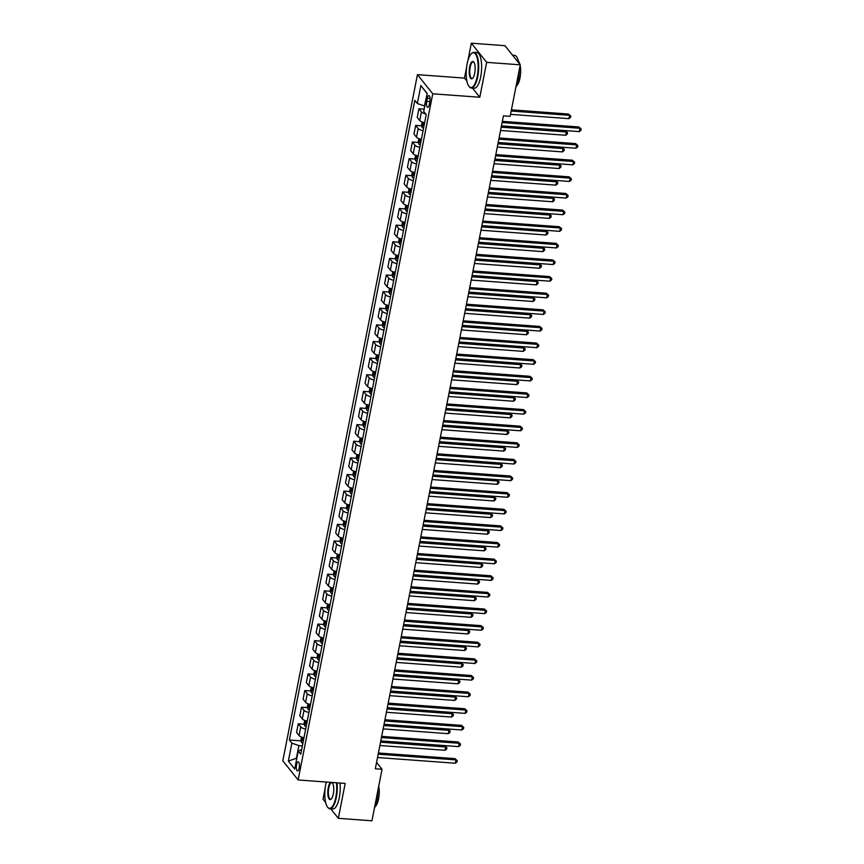 <?xml version="1.0" encoding="UTF-8"?>
<svg xmlns="http://www.w3.org/2000/svg" width="864" height="864" viewBox="0 0 864 864"><rect width="100%" height="100%" fill="white"/><g stroke="black" fill="none" stroke-linecap="round" stroke-linejoin="round"><path stroke-width="1.3" d="M299.182 768.031A4.579 1.534 -85.8 0 0 298.199 761.81A4.579 1.534 -85.8 0 0 296.536 764.726A4.579 1.534 -85.8 0 0 297.529 770.947A4.579 1.534 -85.8 0 0 299.182 768.031M325.134 788.4L323.017 799.178L325.642 802.451M417.442 74.65L282.82 760.817L298.134 779.965L432.756 93.798L417.442 74.65L464.486 78.106L466.916 81.14M472.478 88.096L479.801 97.254L486.648 62.348L471.334 43.2L467.975 60.34M466.538 67.651L464.486 78.106M471.334 43.2L504.943 45.673L520.247 64.822L486.648 62.348M520.247 64.822L510.138 116.348L503.42 115.852L375.322 768.776L382.039 769.273L376.564 762.426M427.313 98.42L426.74 101.347A4.439 1.49 -85.8 0 0 427.691 107.374A4.439 1.49 -85.8 0 0 429.3 104.555L429.872 101.628A4.439 1.49 -85.8 0 0 428.922 95.602A4.439 1.49 -85.8 0 0 427.313 98.42L430.099 98.626M427.194 93.766L424.375 105.98L417.344 103.507L414.839 100.375L289.354 740.005L301.072 740.869M417.344 103.507L420.865 85.558L427.237 93.528L423.716 111.488L426.222 114.61L300.737 754.24L298.231 751.108L294.71 769.057L288.338 761.087L291.859 743.137L289.354 740.005M330.718 808.812L338.332 818.327L371.93 820.8L382.039 769.273M338.332 818.327L345.179 783.421L298.134 779.965M479.801 97.254L432.756 93.798M302.378 745.859L298.89 745.6L296.406 758.236L288.338 761.087M425.671 113.929A5.724 1.836 -168.9 0 1 421.427 111.91L418.921 108.778L424.17 109.156M303.966 737.737A5.724 1.836 -168.9 0 1 299.063 735.566L296.568 732.434L298.264 723.794L304.333 724.237M307.228 721.116A5.724 1.836 -168.9 0 1 302.324 718.945L299.83 715.813L301.525 707.173L307.595 707.616M310.489 704.495A5.724 1.836 -168.9 0 1 305.586 702.324L303.08 699.192L304.787 690.552L310.856 690.995M313.751 687.874A5.724 1.836 -168.9 0 1 308.848 685.703L306.342 682.571L308.038 673.931L314.118 674.374M317.012 671.252A5.724 1.836 -168.9 0 1 312.109 669.082L309.604 665.95L311.299 657.31L317.38 657.752M320.274 654.631A5.724 1.836 -168.9 0 1 315.371 652.46L312.865 649.328L314.561 640.688L320.641 641.131M323.536 638.01A5.724 1.836 -168.9 0 1 318.632 635.839L316.127 632.707L317.822 624.067L323.903 624.51M326.797 621.389A5.724 1.836 -168.9 0 1 321.894 619.218L319.388 616.086L321.084 607.435L327.164 607.889M330.059 604.757A5.724 1.836 -168.9 0 1 325.156 602.597L322.65 599.465L324.346 590.814L330.426 591.268M333.32 588.136A5.724 1.836 -168.9 0 1 328.417 585.976L325.912 582.844L327.607 574.193L333.688 574.646M336.582 571.514A5.724 1.836 -168.9 0 1 331.679 569.354L329.173 566.222L330.869 557.572L336.938 558.025M339.844 554.893A5.724 1.836 -168.9 0 1 334.94 552.722L332.435 549.59L334.13 540.95L340.2 541.393M343.105 538.272A5.724 1.836 -168.9 0 1 338.202 536.101L335.696 532.969L337.392 524.329L343.462 524.772M346.367 521.651A5.724 1.836 -168.9 0 1 341.464 519.48L338.958 516.348L340.654 507.708L346.723 508.151M349.628 505.03A5.724 1.836 -168.9 0 1 344.725 502.859L342.22 499.727L343.915 491.087L349.985 491.53M352.89 488.408A5.724 1.836 -168.9 0 1 347.987 486.238L345.481 483.106L347.177 474.466L353.246 474.908M356.152 471.787A5.724 1.836 -168.9 0 1 351.248 469.616L348.743 466.484L350.438 457.844L356.508 458.287M359.413 455.166A5.724 1.836 -168.9 0 1 354.51 452.995L352.004 449.863L353.7 441.223L359.77 441.666M362.675 438.534A5.724 1.836 -168.9 0 1 357.772 436.374L355.266 433.242L356.962 424.591L363.031 425.045M365.926 421.913A5.724 1.836 -168.9 0 1 361.033 419.753L358.528 416.621L360.223 407.97L366.293 408.424M369.187 405.292A5.724 1.836 -168.9 0 1 364.295 403.132L361.789 400L363.485 391.349L369.554 391.802M372.449 388.67A5.724 1.836 -168.9 0 1 367.556 386.5L365.051 383.368L366.746 374.728L372.816 375.17M375.71 372.049A5.724 1.836 -168.9 0 1 370.807 369.878L368.312 366.746L370.008 358.106L376.078 358.549M378.972 355.428A5.724 1.836 -168.9 0 1 374.069 353.257L371.574 350.125L373.27 341.485L379.339 341.928M382.234 338.807A5.724 1.836 -168.9 0 1 377.33 336.636L374.836 333.504L376.531 324.864L382.601 325.307M385.495 322.186A5.724 1.836 -168.9 0 1 380.592 320.015L378.097 316.883L379.793 308.243L385.862 308.686M388.757 305.564A5.724 1.836 -168.9 0 1 383.854 303.394L381.348 300.262L383.054 291.622L389.124 292.064M392.018 288.943A5.724 1.836 -168.9 0 1 387.115 286.772L384.61 283.64L386.305 275L392.386 275.443M395.28 272.322A5.724 1.836 -168.9 0 1 390.377 270.151L387.871 267.019L389.567 258.368L395.647 258.822M398.542 255.69A5.724 1.836 -168.9 0 1 393.638 253.53L391.133 250.398L392.828 241.747L398.909 242.201M401.803 239.069A5.724 1.836 -168.9 0 1 396.9 236.909L394.394 233.777L396.09 225.126L402.17 225.58M405.065 222.448A5.724 1.836 -168.9 0 1 400.162 220.277L397.656 217.156L399.352 208.505L405.432 208.958M408.326 205.826A5.724 1.836 -168.9 0 1 403.423 203.656L400.918 200.524L402.613 191.884L408.694 192.326M411.588 189.205A5.724 1.836 -168.9 0 1 406.685 187.034L404.179 183.902L405.875 175.262L411.955 175.705M414.85 172.584A5.724 1.836 -168.9 0 1 409.946 170.413L407.441 167.281L409.136 158.641L415.206 159.084M418.111 155.963A5.724 1.836 -168.9 0 1 413.208 153.792L410.702 150.66L412.398 142.02L418.468 142.463M421.373 139.342A5.724 1.836 -168.9 0 1 416.47 137.171L413.964 134.039L415.66 125.399L421.729 125.842M424.634 122.72A5.724 1.836 -168.9 0 1 419.731 120.55L417.226 117.418L418.921 108.778M423.068 130.691A5.724 1.836 -168.9 0 1 418.165 128.531L415.66 125.399M419.807 147.323A5.724 1.836 -168.9 0 1 414.904 145.152L412.398 142.02M416.545 163.944A5.724 1.836 -168.9 0 1 411.642 161.773L409.136 158.641M413.284 180.565A5.724 1.836 -168.9 0 1 408.38 178.394L405.875 175.262M410.022 197.186A5.724 1.836 -168.9 0 1 405.119 195.016L402.613 191.884M406.76 213.808A5.724 1.836 -168.9 0 1 401.857 211.637L399.352 208.505M403.499 230.429A5.724 1.836 -168.9 0 1 398.596 228.258L396.09 225.126M400.237 247.05A5.724 1.836 -168.9 0 1 395.334 244.879L392.828 241.747M396.976 263.671A5.724 1.836 -168.9 0 1 392.072 261.5L389.567 258.368M393.714 280.292A5.724 1.836 -168.9 0 1 388.811 278.132L386.305 275M390.452 296.914A5.724 1.836 -168.9 0 1 385.549 294.754L383.054 291.622M387.191 313.535A5.724 1.836 -168.9 0 1 382.288 311.375L379.793 308.243M383.929 330.167A5.724 1.836 -168.9 0 1 379.026 327.996L376.531 324.864M380.668 346.788A5.724 1.836 -168.9 0 1 375.764 344.617L373.27 341.485M377.406 363.409A5.724 1.836 -168.9 0 1 372.503 361.238L370.008 358.106M374.144 380.03A5.724 1.836 -168.9 0 1 369.252 377.86L366.746 374.728M370.883 396.652A5.724 1.836 -168.9 0 1 365.99 394.481L363.485 391.349M367.632 413.273A5.724 1.836 -168.9 0 1 362.729 411.102L360.223 407.97M364.37 429.894A5.724 1.836 -168.9 0 1 359.467 427.723L356.962 424.591M361.109 446.515A5.724 1.836 -168.9 0 1 356.206 444.355L353.7 441.223M357.847 463.136A5.724 1.836 -168.9 0 1 352.944 460.976L350.438 457.844M354.586 479.758A5.724 1.836 -168.9 0 1 349.682 477.598L347.177 474.466M351.324 496.39A5.724 1.836 -168.9 0 1 346.421 494.219L343.915 491.087M348.062 513.011A5.724 1.836 -168.9 0 1 343.159 510.84L340.654 507.708M344.801 529.632A5.724 1.836 -168.9 0 1 339.898 527.461L337.392 524.329M341.539 546.253A5.724 1.836 -168.9 0 1 336.636 544.082L334.13 540.95M338.278 562.874A5.724 1.836 -168.9 0 1 333.374 560.704L330.869 557.572M335.016 579.496A5.724 1.836 -168.9 0 1 330.113 577.325L327.607 574.193M331.754 596.117A5.724 1.836 -168.9 0 1 326.851 593.946L324.346 590.814M328.493 612.738A5.724 1.836 -168.9 0 1 323.59 610.567L321.084 607.435M325.231 629.359A5.724 1.836 -168.9 0 1 320.328 627.199L317.822 624.067M321.97 645.98A5.724 1.836 -168.9 0 1 317.066 643.82L314.561 640.688M318.708 662.602A5.724 1.836 -168.9 0 1 313.805 660.442L311.299 657.31M315.446 679.234A5.724 1.836 -168.9 0 1 310.543 677.063L308.038 673.931M312.185 695.855A5.724 1.836 -168.9 0 1 307.282 693.684L304.787 690.552M308.923 712.476A5.724 1.836 -168.9 0 1 304.02 710.305L301.525 707.173M305.662 729.097A5.724 1.836 -168.9 0 1 300.758 726.926L298.264 723.794M291.859 743.137L298.89 745.6M301.644 749.563L298.231 751.108M426.859 93.344L420.865 85.558M502.103 122.548L579.938 128.272L579.28 131.598L501.455 125.874M502.34 121.349L578.902 126.976L581.18 129.006L580.921 130.334L579.28 131.598M578.902 126.976L581.18 129.006M510.527 114.361L568.944 118.649L569.592 115.333L568.555 114.037L511.412 109.836M568.555 114.037L570.834 116.068L569.592 115.333L511.186 111.035M570.834 116.068L570.575 117.396L568.944 118.649M498.841 139.169L576.677 144.893L576.029 148.219L498.193 142.495M499.079 137.97L575.64 143.597L577.919 145.627L577.66 146.956L576.029 148.219M575.64 143.597L577.919 145.627M495.58 155.79L573.415 161.514L572.767 164.84L494.932 159.116M495.817 154.591L572.378 160.218L574.657 162.248L574.398 163.577L572.767 164.84M572.378 160.218L574.657 162.248M492.318 172.422L570.154 178.135L569.506 181.462L491.67 175.738M492.556 171.212L569.117 176.839L571.396 178.87L571.136 180.198L569.506 181.462M569.117 176.839L571.396 178.87M422.14 122.008L421.546 125.042L422.107 127.408A3.791 1.21 11.1 0 0 423.533 128.293M500.548 130.486L565.682 135.27L566.33 131.954L565.294 130.658L501.433 125.96M424.343 124.168A3.791 1.21 -168.9 0 1 423.392 123.692L423.079 125.291A3.791 1.21 11.1 0 0 424.03 125.766M565.294 130.658L567.572 132.689L566.33 131.954L501.196 127.17M567.572 132.689L567.313 134.017L565.682 135.27M418.878 138.629L418.284 141.674L418.846 144.04A3.791 1.21 11.1 0 0 420.271 144.914M497.286 147.107L562.421 151.902L563.069 148.576L562.032 147.28L498.172 142.582M421.081 140.789A3.791 1.21 -168.9 0 1 420.131 140.314L419.818 141.912A3.791 1.21 11.1 0 0 420.768 142.387M562.032 147.28L564.311 149.31L563.069 148.576L497.934 143.791M564.311 149.31L564.052 150.638L562.421 151.902M415.616 155.25L415.022 158.296L415.584 160.661A3.791 1.21 11.1 0 0 417.02 161.536M494.024 163.739L559.159 168.523L559.807 165.197L558.77 163.901L494.91 159.214M417.82 157.421A3.791 1.21 -168.9 0 1 416.869 156.935L416.556 158.533A3.791 1.21 11.1 0 0 417.506 159.008M558.77 163.901L561.049 165.931L559.807 165.197L494.672 160.412M561.049 165.931L560.79 167.26L559.159 168.523M489.056 189.043L566.892 194.756L566.244 198.083L488.408 192.359M489.294 187.834L565.855 193.46L568.134 195.491L567.875 196.83L566.244 198.083M565.855 193.46L568.134 195.491M412.355 171.871L411.761 174.917L412.322 177.282A3.791 1.21 11.1 0 0 413.759 178.157M490.763 180.36L555.898 185.144L556.546 181.818L555.509 180.522L491.648 175.835M414.558 174.042A3.791 1.21 -168.9 0 1 413.608 173.556L413.294 175.154A3.791 1.21 11.1 0 0 414.245 175.63M555.509 180.522L557.788 182.552L556.546 181.818L491.422 177.034M557.788 182.552L557.528 183.881L555.898 185.144M477.22 76.464A17.453 5.843 -85.8 0 0 477.176 58.039A17.453 5.843 -85.8 0 0 471.301 53.73A17.453 5.843 -85.8 0 0 467.122 63.839A17.453 5.843 -85.8 0 0 468.904 86.26A17.453 5.843 -85.8 0 0 477.22 76.464M471.485 53.557A17.885 5.994 94.2 0 1 471.679 53.352A17.885 5.994 94.2 0 1 473.882 52.348A17.885 5.994 94.2 0 1 477.749 76.648A17.885 5.994 94.2 0 1 471.269 88.009A17.885 5.994 94.2 0 1 469.228 86.692A17.885 5.994 94.2 0 1 469.066 86.465M474.692 73.31A8.726 2.927 94.2 0 1 472.608 78.354A8.726 2.927 94.2 0 1 469.67 76.205A8.726 2.927 94.2 0 1 469.649 66.992A8.726 2.927 94.2 0 1 473.807 62.089A8.726 2.927 94.2 0 1 474.692 73.31M473.969 62.327A8.294 2.776 -85.8 0 0 473.18 61.906A8.294 2.776 -85.8 0 0 470.178 67.176A8.294 2.776 -85.8 0 0 471.971 78.451A8.294 2.776 -85.8 0 0 472.802 78.149M512.546 55.188L514.48 55.328A17.885 5.994 94.2 0 1 518.756 62.953M519.286 69.736A17.885 5.994 94.2 0 1 518.346 79.628A17.885 5.994 94.2 0 1 515.797 87.512M518.4 61.182A12.874 4.309 94.2 0 1 519.944 64.444M520.15 65.318A12.874 4.309 94.2 0 1 519.988 78.052A12.874 4.309 94.2 0 1 516.586 85.774M473.882 52.348L476.842 52.564A17.885 5.994 94.2 0 1 480.708 76.864A17.885 5.994 94.2 0 1 474.228 88.225L471.269 88.009M326.3 782.039A17.453 5.843 -85.8 0 0 325.717 784.577A17.453 5.843 -85.8 0 0 327.499 807.008A17.453 5.843 -85.8 0 0 335.815 797.202A17.453 5.843 -85.8 0 0 336.485 782.784M337.046 782.827A17.885 5.994 94.2 0 1 336.344 797.386A17.885 5.994 94.2 0 1 329.864 808.747A17.885 5.994 94.2 0 1 327.823 807.43A17.885 5.994 94.2 0 1 327.661 807.203M332.046 782.46A8.726 2.927 94.2 0 1 332.402 782.827A8.726 2.927 94.2 0 1 333.299 794.048A8.726 2.927 94.2 0 1 331.204 799.103A8.726 2.927 94.2 0 1 328.266 796.943A8.726 2.927 94.2 0 1 328.244 787.73A8.726 2.927 94.2 0 1 330.739 782.363M332.564 783.065A8.294 2.776 -85.8 0 0 331.776 782.644A8.294 2.776 -85.8 0 0 328.774 787.914A8.294 2.776 -85.8 0 0 330.566 799.189A8.294 2.776 -85.8 0 0 331.398 798.887M377.881 790.484A17.885 5.994 94.2 0 1 376.942 800.366A17.885 5.994 94.2 0 1 374.393 808.261M378.745 786.067A12.874 4.309 94.2 0 1 378.583 798.79A12.874 4.309 94.2 0 1 375.181 806.522M340.006 783.043A17.885 5.994 94.2 0 1 339.304 797.602A17.885 5.994 94.2 0 1 332.824 808.963L329.864 808.747M485.795 205.664L563.63 211.378L562.982 214.704L485.147 208.991M486.032 204.466L562.594 210.082L564.872 212.123L564.613 213.451L562.982 214.704M562.594 210.082L564.872 212.123M482.533 222.286L560.369 227.999L559.721 231.325L481.885 225.612M482.771 221.087L559.332 226.714L561.611 228.744L561.352 230.072L559.721 231.325M559.332 226.714L561.611 228.744M479.282 238.907L557.107 244.62L556.459 247.946L478.624 242.233M479.509 237.708L556.07 243.335L558.349 245.365L558.09 246.694L556.459 247.946M556.07 243.335L558.349 245.365M476.021 255.528L553.846 261.252L553.198 264.568L475.362 258.854M476.248 254.329L552.809 259.956L555.088 261.986L554.828 263.315L553.198 264.568M552.809 259.956L555.088 261.986M472.759 272.149L550.584 277.873L549.936 281.189L472.1 275.476M472.986 270.95L549.547 276.577L551.826 278.608L551.567 279.936L549.936 281.189M549.547 276.577L551.826 278.608M409.093 188.492L408.499 191.538L409.061 193.903A3.791 1.21 11.1 0 0 410.497 194.778M487.501 196.981L552.636 201.766L553.284 198.439L552.247 197.143L488.387 192.456M411.296 190.663A3.791 1.21 -168.9 0 1 410.346 190.177L410.033 191.776A3.791 1.21 11.1 0 0 410.994 192.251M552.247 197.143L554.526 199.174L553.284 198.439L488.16 193.655M554.526 199.174L554.267 200.502L552.636 201.766M405.832 205.114L405.238 208.159L405.799 210.524A3.791 1.21 11.1 0 0 407.236 211.41M484.24 213.602L549.374 218.387L550.022 215.06L548.986 213.764L485.125 209.077M408.046 207.284A3.791 1.21 -168.9 0 1 407.084 206.798L406.771 208.397A3.791 1.21 11.1 0 0 407.732 208.883M548.986 213.764L551.264 215.795L550.022 215.06L484.898 210.276M551.264 215.795L551.005 217.134L549.374 218.387M402.57 221.735L401.976 224.78L402.548 227.146A3.791 1.21 11.1 0 0 403.974 228.031M480.978 230.224L546.113 235.008L546.761 231.682L545.735 230.386L481.864 225.698M404.784 223.906A3.791 1.21 -168.9 0 1 403.823 223.42L403.51 225.018A3.791 1.21 11.1 0 0 404.471 225.504M545.735 230.386L548.003 232.427L546.761 231.682L481.637 226.897M548.003 232.427L547.744 233.755L546.113 235.008M399.308 238.367L398.714 241.402L399.287 243.767A3.791 1.21 11.1 0 0 400.712 244.652M477.716 246.845L542.851 251.629L543.499 248.303L542.473 247.018L478.613 242.32M401.522 240.527A3.791 1.21 -168.9 0 1 400.572 240.041L400.259 241.639A3.791 1.21 11.1 0 0 401.209 242.125M542.473 247.018L544.741 249.048L543.499 248.303L478.375 243.518M544.741 249.048L544.482 250.376L542.851 251.629M396.047 254.988L395.453 258.023L396.025 260.388A3.791 1.21 11.1 0 0 397.451 261.274M474.455 263.466L539.59 268.25L540.238 264.924L539.212 263.639L475.351 258.941M398.261 257.148A3.791 1.21 -168.9 0 1 397.31 256.673L396.997 258.26A3.791 1.21 11.1 0 0 397.948 258.746M539.212 263.639L541.48 265.669L540.238 264.924L475.114 260.14M541.48 265.669L541.22 266.998L539.59 268.25M469.498 288.77L547.322 294.494L546.674 297.821L468.839 292.097M469.724 287.572L546.296 293.198L548.564 295.229L548.305 296.557L546.674 297.821M546.296 293.198L548.564 295.229M392.785 271.609L392.191 274.644L392.764 277.009A3.791 1.21 11.1 0 0 394.189 277.895M471.193 280.087L536.328 284.872L536.976 281.556L535.95 280.26L472.09 275.562M394.999 273.769A3.791 1.21 -168.9 0 1 394.049 273.294L393.736 274.882A3.791 1.21 11.1 0 0 394.686 275.368M535.95 280.26L538.218 282.29L536.976 281.556L471.852 276.761M538.218 282.29L537.959 283.619L536.328 284.872M466.236 305.392L544.061 311.116L543.413 314.442L465.577 308.718M466.474 304.193L543.035 309.82L545.303 311.85L545.044 313.178L543.413 314.442M543.035 309.82L545.303 311.85M389.524 288.23L388.93 291.265L389.502 293.63A3.791 1.21 11.1 0 0 390.928 294.516M467.932 296.708L533.066 301.493L533.714 298.177L532.688 296.881L468.828 292.183M391.738 290.39A3.791 1.21 -168.9 0 1 390.787 289.915L390.474 291.503A3.791 1.21 11.1 0 0 391.424 291.989M532.688 296.881L534.956 298.912L533.714 298.177L468.59 293.393M534.956 298.912L534.697 300.24L533.066 301.493M462.974 322.013L540.799 327.737L540.151 331.063L462.316 325.339M463.212 320.814L539.773 326.441L542.041 328.471L541.782 329.8L540.151 331.063M539.773 326.441L542.041 328.471M386.262 304.852L385.668 307.886L386.24 310.252A3.791 1.21 11.1 0 0 387.666 311.137M464.67 313.33L529.805 318.125L530.464 314.798L529.427 313.502L465.566 308.804M388.476 307.012A3.791 1.21 -168.9 0 1 387.526 306.536L387.212 308.135A3.791 1.21 11.1 0 0 388.163 308.61M529.427 313.502L531.695 315.533L530.464 314.798L465.329 310.014M531.695 315.533L531.436 316.861L529.805 318.125M459.713 338.645L537.538 344.358L536.89 347.684L459.054 341.96M459.95 337.435L536.512 343.062L538.78 345.092L538.52 346.421L536.89 347.684M536.512 343.062L538.78 345.092M383 321.473L382.406 324.518L382.979 326.884A3.791 1.21 11.1 0 0 384.404 327.758M461.419 329.962L526.543 334.746L527.202 331.42L526.165 330.124L462.305 325.436M385.214 323.633A3.791 1.21 -168.9 0 1 384.264 323.158L383.951 324.756A3.791 1.21 11.1 0 0 384.901 325.231M526.165 330.124L528.433 332.154L527.202 331.42L462.067 326.635M528.433 332.154L528.174 333.482L526.543 334.746M456.451 355.266L534.276 360.979L533.628 364.306L455.792 358.582M456.689 354.056L533.25 359.683L535.518 361.714L535.259 363.053L533.628 364.306M533.25 359.683L535.518 361.714M379.75 338.094L379.145 341.14L379.717 343.505A3.791 1.21 11.1 0 0 381.143 344.38M458.158 346.583L523.282 351.367L523.94 348.041L522.904 346.745L459.043 342.058M381.953 340.265A3.791 1.21 -168.9 0 1 381.002 339.779L380.689 341.377A3.791 1.21 11.1 0 0 381.64 341.852M522.904 346.745L525.182 348.775L523.94 348.041L458.806 343.256M525.182 348.775L524.912 350.104L523.282 351.367M453.19 371.887L531.025 377.6L530.366 380.927L452.531 375.214M453.427 370.688L529.988 376.304L532.256 378.335L531.997 379.674L530.366 380.927M529.988 376.304L532.256 378.335M376.488 354.715L375.883 357.761L376.456 360.126A3.791 1.21 11.1 0 0 377.881 361.001M454.896 363.204L520.02 367.988L520.679 364.662L519.642 363.366L455.782 358.679M378.691 356.886A3.791 1.21 -168.9 0 1 377.741 356.4L377.428 357.998A3.791 1.21 11.1 0 0 378.378 358.474M519.642 363.366L521.921 365.396L520.679 364.662L455.544 359.878M521.921 365.396L521.651 366.725L520.02 367.988M449.928 388.508L527.764 394.222L527.105 397.548L449.28 391.835M450.166 387.31L526.727 392.926L528.995 394.967L528.736 396.295L527.105 397.548M526.727 392.926L528.995 394.967M446.666 405.13L524.502 410.843L523.843 414.169L446.018 408.456M446.904 403.931L523.465 409.558L525.744 411.588L525.474 412.916L523.843 414.169M523.465 409.558L525.744 411.588M443.405 421.751L521.24 427.464L520.582 430.79L442.757 425.077M443.642 420.552L520.204 426.179L522.482 428.209L522.212 429.538L520.582 430.79M520.204 426.179L522.482 428.209M440.143 438.372L517.979 444.096L517.32 447.412L439.495 441.698M440.381 437.173L516.942 442.8L519.221 444.83L518.951 446.159L517.32 447.412M516.942 442.8L519.221 444.83M436.882 454.993L514.717 460.717L514.058 464.033L436.234 458.32M437.119 453.794L513.68 459.421L515.959 461.452L515.689 462.78L514.058 464.033M513.68 459.421L515.959 461.452M433.62 471.614L511.456 477.338L510.797 480.665L432.972 474.941M433.858 470.416L510.419 476.042L512.698 478.073L512.438 479.401L510.797 480.665M510.419 476.042L512.698 478.073M430.358 488.236L508.194 493.96L507.535 497.286L429.71 491.562M430.596 487.037L507.157 492.664L509.436 494.694L509.177 496.022L507.535 497.286M507.157 492.664L509.436 494.694M427.097 504.857L504.932 510.581L504.274 513.907L426.449 508.183M427.334 503.658L503.896 509.285L506.174 511.315L505.915 512.644L504.274 513.907M503.896 509.285L506.174 511.315M423.835 521.489L501.671 527.202L501.012 530.528L423.187 524.804M424.073 520.279L500.634 525.906L502.913 527.936L502.654 529.265L501.012 530.528M500.634 525.906L502.913 527.936M420.574 538.11L498.409 543.823L497.761 547.15L419.926 541.426M420.811 536.9L497.372 542.527L499.651 544.558L499.392 545.897L497.761 547.15M497.372 542.527L499.651 544.558M417.312 554.731L495.148 560.444L494.5 563.771L416.664 558.058M417.55 553.532L494.111 559.148L496.39 561.19L496.13 562.518L494.5 563.771M494.111 559.148L496.39 561.19M414.05 571.352L491.886 577.066L491.238 580.392L413.402 574.679M414.288 570.154L490.849 575.78L493.128 577.811L492.869 579.139L491.238 580.392M490.849 575.78L493.128 577.811M410.789 587.974L488.624 593.687L487.976 597.013L410.141 591.3M411.026 586.775L487.588 592.402L489.866 594.432L489.607 595.76L487.976 597.013M487.588 592.402L489.866 594.432M407.527 604.595L485.363 610.319L484.715 613.634L406.879 607.921M407.765 603.396L484.326 609.023L486.605 611.053L486.346 612.382L484.715 613.634M484.326 609.023L486.605 611.053M404.266 621.216L482.101 626.94L481.453 630.256L403.618 624.542M404.503 620.017L481.064 625.644L483.343 627.674L483.084 629.003L481.453 630.256M481.064 625.644L483.343 627.674M401.015 637.837L478.84 643.561L478.192 646.888L400.356 641.164M401.242 636.638L477.803 642.265L480.082 644.296L479.822 645.624L478.192 646.888M477.803 642.265L480.082 644.296M397.753 654.458L475.578 660.182L474.93 663.509L397.094 657.785M397.98 653.26L474.541 658.886L476.82 660.917L476.561 662.245L474.93 663.509M474.541 658.886L476.82 660.917M394.492 671.08L472.316 676.804L471.668 680.13L393.833 674.406M394.718 669.881L471.28 675.508L473.558 677.538L473.299 678.866L471.668 680.13M471.28 675.508L473.558 677.538M373.226 371.336L372.622 374.382L373.194 376.747A3.791 1.21 11.1 0 0 374.62 377.622M451.634 379.825L516.758 384.61L517.417 381.283L516.38 379.987L452.52 375.3M375.43 373.507A3.791 1.21 -168.9 0 1 374.479 373.021L374.166 374.62A3.791 1.21 11.1 0 0 375.116 375.106M516.38 379.987L518.659 382.018L517.417 381.283L452.282 376.499M518.659 382.018L518.389 383.357L516.758 384.61M369.965 387.958L369.36 391.003L369.932 393.368A3.791 1.21 11.1 0 0 371.358 394.254M448.373 396.446L513.497 401.231L514.156 397.904L513.119 396.608L449.258 391.921M372.168 390.128A3.791 1.21 -168.9 0 1 371.218 389.642L370.904 391.241A3.791 1.21 11.1 0 0 371.855 391.727M513.119 396.608L515.398 398.639L514.156 397.904L449.021 393.12M515.398 398.639L515.138 399.978L513.497 401.231M366.703 404.579L366.098 407.624L366.671 409.99A3.791 1.21 11.1 0 0 368.096 410.875M445.111 413.068L510.235 417.852L510.894 414.526L509.857 413.23L445.997 408.542M368.906 406.75A3.791 1.21 -168.9 0 1 367.956 406.264L367.643 407.862A3.791 1.21 11.1 0 0 368.593 408.348M509.857 413.23L512.136 415.271L510.894 414.526L445.759 409.741M512.136 415.271L511.877 416.599L510.235 417.852M363.442 421.211L362.837 424.246L363.409 426.611A3.791 1.21 11.1 0 0 364.835 427.496M441.85 429.689L506.974 434.473L507.632 431.147L506.596 429.862L442.735 425.164M365.645 423.371A3.791 1.21 -168.9 0 1 364.694 422.896L364.381 424.483A3.791 1.21 11.1 0 0 365.332 424.969M506.596 429.862L508.874 431.892L507.632 431.147L442.498 426.362M508.874 431.892L508.615 433.22L506.974 434.473M360.18 437.832L359.586 440.867L360.148 443.232A3.791 1.21 11.1 0 0 361.573 444.118M438.588 446.31L503.712 451.094L504.371 447.768L503.334 446.483L439.474 441.785M362.383 439.992A3.791 1.21 -168.9 0 1 361.433 439.517L361.12 441.104A3.791 1.21 11.1 0 0 362.07 441.59M503.334 446.483L505.613 448.513L504.371 447.768L439.236 442.984M505.613 448.513L505.354 449.842L503.712 451.094M356.918 454.453L356.324 457.488L356.886 459.853A3.791 1.21 11.1 0 0 358.312 460.739M435.326 462.931L500.45 467.716L501.109 464.4L500.072 463.104L436.212 458.406M359.122 456.613A3.791 1.21 -168.9 0 1 358.171 456.138L357.858 457.726A3.791 1.21 11.1 0 0 358.808 458.212M500.072 463.104L502.351 465.134L501.109 464.4L435.974 459.605M502.351 465.134L502.092 466.463L500.45 467.716M353.657 471.074L353.063 474.109L353.624 476.474A3.791 1.21 11.1 0 0 355.05 477.36M432.065 479.552L497.2 484.337L497.848 481.021L496.811 479.725L432.95 475.027M355.86 473.234A3.791 1.21 -168.9 0 1 354.91 472.759L354.596 474.358A3.791 1.21 11.1 0 0 355.547 474.833M496.811 479.725L499.09 481.756L497.848 481.021L432.713 476.237M499.09 481.756L498.83 483.084L497.2 484.337M350.395 487.696L349.801 490.741L350.363 493.106A3.791 1.21 11.1 0 0 351.788 493.981M428.803 496.184L493.938 500.969L494.586 497.642L493.549 496.346L429.689 491.659M352.598 489.856A3.791 1.21 -168.9 0 1 351.648 489.38L351.335 490.979A3.791 1.21 11.1 0 0 352.285 491.454M493.549 496.346L495.828 498.377L494.586 497.642L429.451 492.858M495.828 498.377L495.569 499.705L493.938 500.969M347.134 504.317L346.54 507.362L347.101 509.728A3.791 1.21 11.1 0 0 348.527 510.602M425.542 512.806L490.676 517.59L491.324 514.264L490.288 512.968L426.427 508.28M349.337 506.488A3.791 1.21 -168.9 0 1 348.386 506.002L348.073 507.6A3.791 1.21 11.1 0 0 349.024 508.075M490.288 512.968L492.566 514.998L491.324 514.264L426.19 509.479M492.566 514.998L492.307 516.326L490.676 517.59M343.872 520.938L343.278 523.984L343.84 526.349A3.791 1.21 11.1 0 0 345.265 527.224M422.28 529.427L487.415 534.211L488.063 530.885L487.026 529.589L423.166 524.902M346.075 523.109A3.791 1.21 -168.9 0 1 345.125 522.623L344.812 524.221A3.791 1.21 11.1 0 0 345.762 524.696M487.026 529.589L489.305 531.619L488.063 530.885L422.928 526.1M489.305 531.619L489.046 532.948L487.415 534.211M340.61 537.559L340.016 540.605L340.578 542.97A3.791 1.21 11.1 0 0 342.004 543.845M419.018 546.048L484.153 550.832L484.801 547.506L483.764 546.21L419.904 541.523M342.814 539.73A3.791 1.21 -168.9 0 1 341.863 539.244L341.55 540.842A3.791 1.21 11.1 0 0 342.5 541.318M483.764 546.21L486.043 548.24L484.801 547.506L419.666 542.722M486.043 548.24L485.784 549.569L484.153 550.832M337.349 554.18L336.755 557.226L337.316 559.591A3.791 1.21 11.1 0 0 338.753 560.477M415.757 562.669L480.892 567.454L481.54 564.127L480.503 562.831L416.642 558.144M339.552 556.351A3.791 1.21 -168.9 0 1 338.602 555.865L338.288 557.464A3.791 1.21 11.1 0 0 339.239 557.95M480.503 562.831L482.782 564.862L481.54 564.127L416.405 559.343M482.782 564.862L482.522 566.201L480.892 567.454M334.087 570.802L333.493 573.847L334.055 576.212A3.791 1.21 11.1 0 0 335.491 577.098M412.495 579.29L477.63 584.075L478.278 580.748L477.241 579.452L413.381 574.765M336.29 572.972A3.791 1.21 -168.9 0 1 335.34 572.486L335.027 574.085A3.791 1.21 11.1 0 0 335.977 574.571M477.241 579.452L479.52 581.494L478.278 580.748L413.154 575.964M479.52 581.494L479.261 582.822L477.63 584.075M330.826 587.434L330.232 590.468L330.793 592.834A3.791 1.21 11.1 0 0 332.23 593.719M409.234 595.912L474.368 600.696L475.016 597.37L473.98 596.084L410.119 591.386M333.029 589.594A3.791 1.21 -168.9 0 1 332.078 589.108L331.765 590.706A3.791 1.21 11.1 0 0 332.716 591.192M473.98 596.084L476.258 598.115L475.016 597.37L409.892 592.585M476.258 598.115L475.999 599.443L474.368 600.696M327.564 604.055L326.97 607.09L327.532 609.455A3.791 1.21 11.1 0 0 328.968 610.34M405.972 612.533L471.107 617.317L471.755 613.991L470.718 612.706L406.858 608.008M329.778 606.215A3.791 1.21 -168.9 0 1 328.817 605.74L328.504 607.327A3.791 1.21 11.1 0 0 329.465 607.813M470.718 612.706L472.997 614.736L471.755 613.991L406.631 609.206M472.997 614.736L472.738 616.064L471.107 617.317M324.302 620.676L323.708 623.711L324.281 626.076A3.791 1.21 11.1 0 0 325.706 626.962M402.71 629.154L467.845 633.938L468.493 630.623L467.467 629.327L403.596 624.629M326.516 622.836A3.791 1.21 -168.9 0 1 325.555 622.361L325.242 623.948A3.791 1.21 11.1 0 0 326.203 624.434M467.467 629.327L469.735 631.357L468.493 630.623L403.369 625.828M469.735 631.357L469.476 632.686L467.845 633.938M321.041 637.297L320.447 640.332L321.019 642.697A3.791 1.21 11.1 0 0 322.445 643.583M399.449 645.775L464.584 650.56L465.232 647.244L464.206 645.948L400.334 641.25M323.255 639.457A3.791 1.21 -168.9 0 1 322.304 638.982L321.991 640.58A3.791 1.21 11.1 0 0 322.942 641.056M464.206 645.948L466.474 647.978L465.232 647.244L400.108 642.46M466.474 647.978L466.214 649.307L464.584 650.56M317.779 653.918L317.185 656.953L317.758 659.318A3.791 1.21 11.1 0 0 319.183 660.204M396.187 662.396L461.322 667.192L461.97 663.865L460.944 662.569L397.084 657.871M319.993 656.078A3.791 1.21 -168.9 0 1 319.043 655.603L318.73 657.202A3.791 1.21 11.1 0 0 319.68 657.677M460.944 662.569L463.212 664.6L461.97 663.865L396.846 659.081M463.212 664.6L462.953 665.928L461.322 667.192M391.23 687.712L469.055 693.425L468.407 696.751L390.571 691.027M391.457 686.502L468.029 692.129L470.297 694.159L470.038 695.488L468.407 696.751M468.029 692.129L470.297 694.159M314.518 670.54L313.924 673.585L314.496 675.95A3.791 1.21 11.1 0 0 315.922 676.825M392.926 679.028L458.06 683.813L458.708 680.486L457.682 679.19L393.822 674.503M316.732 672.7A3.791 1.21 -168.9 0 1 315.781 672.224L315.468 673.823A3.791 1.21 11.1 0 0 316.418 674.298M457.682 679.19L459.95 681.221L458.708 680.486L393.584 675.702M459.95 681.221L459.691 682.549L458.06 683.813M387.968 704.333L465.793 710.046L465.145 713.372L387.31 707.648M388.195 703.123L464.767 708.75L467.035 710.78L466.776 712.12L465.145 713.372M464.767 708.75L467.035 710.78M311.256 687.161L310.662 690.206L311.234 692.572A3.791 1.21 11.1 0 0 312.66 693.446M389.664 695.65L454.799 700.434L455.447 697.108L454.421 695.812L390.56 691.124M313.47 689.332A3.791 1.21 -168.9 0 1 312.52 688.846L312.206 690.444A3.791 1.21 11.1 0 0 313.157 690.919M454.421 695.812L456.689 697.842L455.447 697.108L390.323 692.323M456.689 697.842L456.43 699.17L454.799 700.434M384.707 720.954L462.532 726.667L461.884 729.994L384.048 724.28M384.944 719.755L461.506 725.371L463.774 727.402L463.514 728.741L461.884 729.994M461.506 725.371L463.774 727.402M307.994 703.782L307.4 706.828L307.973 709.193A3.791 1.21 11.1 0 0 309.398 710.068M386.402 712.271L451.537 717.055L452.196 713.729L451.159 712.433L387.299 707.746M310.208 705.953A3.791 1.21 -168.9 0 1 309.258 705.467L308.945 707.065A3.791 1.21 11.1 0 0 309.895 707.54M451.159 712.433L453.427 714.463L452.196 713.729L387.061 708.944M453.427 714.463L453.168 715.792L451.537 717.055M381.445 737.575L459.27 743.288L458.622 746.615L380.786 740.902M381.683 736.376L458.244 741.992L460.512 744.034L460.253 745.362L458.622 746.615M458.244 741.992L460.512 744.034M304.733 720.403L304.139 723.449L304.711 725.814A3.791 1.21 11.1 0 0 306.137 726.689M383.141 728.892L448.276 733.676L448.934 730.35L447.898 729.054L384.037 724.367M306.947 722.574A3.791 1.21 -168.9 0 1 305.996 722.088L305.683 723.686A3.791 1.21 11.1 0 0 306.634 724.172M447.898 729.054L450.166 731.084L448.934 730.35L383.8 725.566M450.166 731.084L449.906 732.424L448.276 733.676M378.184 754.196L456.008 759.91L455.36 763.236L377.525 757.523M378.421 752.998L454.982 758.624L457.25 760.655L456.991 761.983L455.36 763.236M454.982 758.624L457.25 760.655M301.482 737.024L300.877 740.07L301.45 742.435A3.791 1.21 11.1 0 0 302.875 743.321M379.89 745.513L445.014 750.298L445.673 746.971L444.636 745.675L380.776 740.988M303.685 739.195A3.791 1.21 -168.9 0 1 302.735 738.709L302.422 740.308A3.791 1.21 11.1 0 0 303.372 740.794M444.636 745.675L446.915 747.706L445.673 746.971L380.538 742.187M446.915 747.706L446.645 749.045L445.014 750.298M419.731 120.55L421.427 111.91M416.47 137.171L418.165 128.531M413.208 153.792L414.904 145.152M409.946 170.413L411.642 161.773M406.685 187.034L408.38 178.394M403.423 203.656L405.119 195.016M400.162 220.277L401.857 211.637M396.9 236.909L398.596 228.258M393.638 253.53L395.334 244.879M390.377 270.151L392.072 261.5M387.115 286.772L388.811 278.132M383.854 303.394L385.549 294.754M380.592 320.015L382.288 311.375M377.33 336.636L379.026 327.996M374.069 353.257L375.764 344.617M370.807 369.878L372.503 361.238M367.556 386.5L369.252 377.86M364.295 403.132L365.99 394.481M361.033 419.753L362.729 411.102M357.772 436.374L359.467 427.723M354.51 452.995L356.206 444.355M351.248 469.616L352.944 460.976M347.987 486.238L349.682 477.598M344.725 502.859L346.421 494.219M341.464 519.48L343.159 510.84M338.202 536.101L339.898 527.461M334.94 552.722L336.636 544.082M331.679 569.354L333.374 560.704M328.417 585.976L330.113 577.325M325.156 602.597L326.851 593.946M321.894 619.218L323.59 610.567M318.632 635.839L320.328 627.199M315.371 652.46L317.066 643.82M312.109 669.082L313.805 660.442M308.848 685.703L310.543 677.063M305.586 702.324L307.282 693.684M302.324 718.945L304.02 710.305M299.063 735.566L300.758 726.926M429.883 101.585L426.74 101.347M423.079 122.332L422.096 127.354M424.116 125.366L423.079 125.291M419.818 138.953L418.835 143.975M420.854 141.988L419.818 141.912M416.556 155.574L415.573 160.596M417.593 158.609L416.556 158.533M413.294 172.195L412.312 177.217M414.331 175.23L413.294 175.154M410.033 188.816L409.05 193.838M411.07 191.851L410.033 191.776M406.771 205.438L405.788 210.46M407.808 208.472L406.771 208.397M403.51 222.059L402.527 227.092M404.546 225.094L403.51 225.018M400.259 238.68L399.265 243.713M401.285 241.715L400.259 241.639M396.997 255.301L396.004 260.334M398.023 258.336L396.997 258.26M393.736 271.922L392.742 276.955M394.762 274.957L393.736 274.882M390.474 288.544L389.48 293.576M391.5 291.589L390.474 291.503M387.212 305.176L386.219 310.198M388.238 308.21L387.212 308.135M383.951 321.797L382.957 326.819M384.977 324.832L383.951 324.756M380.689 338.418L379.696 343.44M381.715 341.453L380.689 341.377M377.428 355.039L376.434 360.061M378.454 358.074L377.428 357.998M374.166 371.66L373.183 376.682M375.192 374.695L374.166 374.62M370.904 388.282L369.922 393.304M371.93 391.316L370.904 391.241M367.643 404.903L366.66 409.936M368.669 407.938L367.643 407.862M364.381 421.524L363.398 426.557M365.407 424.559L364.381 424.483M361.12 438.145L360.137 443.178M362.146 441.18L361.12 441.104M357.858 454.766L356.875 459.799M358.895 457.801L357.858 457.726M354.596 471.398L353.614 476.42M355.633 474.433L354.596 474.358M351.335 488.02L350.352 493.042M352.372 491.054L351.335 490.979M348.073 504.641L347.09 509.663M349.11 507.676L348.073 507.6M344.812 521.262L343.829 526.284M345.848 524.297L344.812 524.221M341.55 537.883L340.567 542.905M342.587 540.918L341.55 540.842M338.288 554.504L337.306 559.526M339.325 557.539L338.288 557.464M335.027 571.126L334.044 576.158M336.064 574.16L335.027 574.085M331.765 587.747L330.782 592.78M332.802 590.782L331.765 590.706M328.504 604.368L327.521 609.401M329.54 607.403L328.504 607.327M325.242 620.989L324.259 626.022M326.279 624.024L325.242 623.948M321.991 637.61L320.998 642.643M323.017 640.656L321.991 640.58M318.73 654.242L317.736 659.264M319.756 657.277L318.73 657.202M315.468 670.864L314.474 675.886M316.494 673.898L315.468 673.823M312.206 687.485L311.213 692.507M313.232 690.52L312.206 690.444M308.945 704.106L307.951 709.128M309.971 707.141L308.945 707.065M305.683 720.727L304.69 725.749M306.709 723.762L305.683 723.686M302.422 737.348L301.428 742.37M303.448 740.383L302.422 740.308"/></g></svg>
